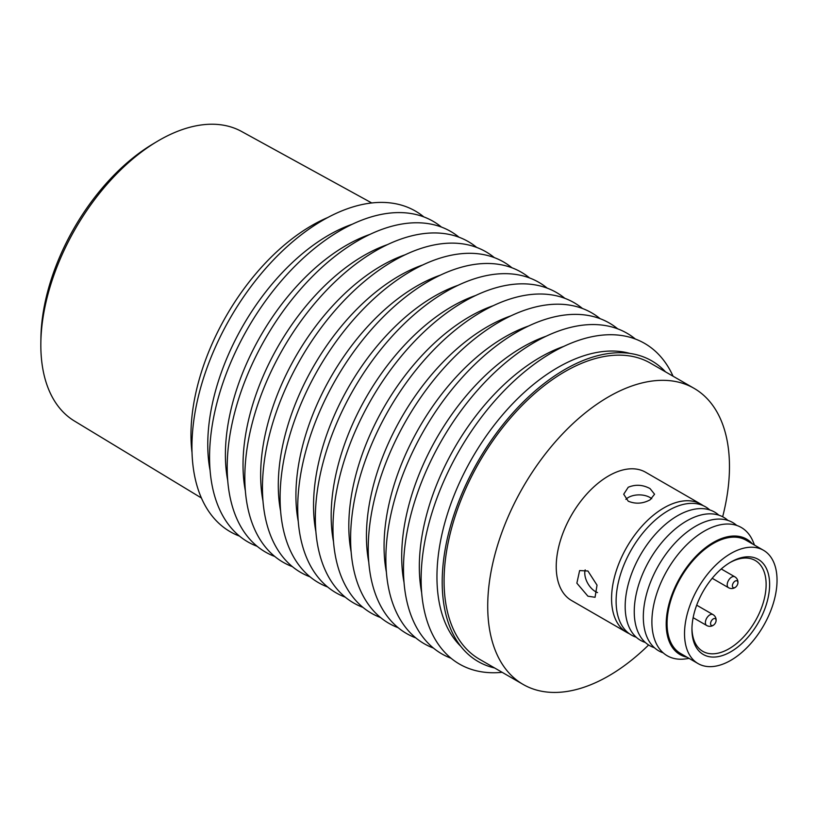 <?xml version="1.0" encoding="UTF-8"?>
<svg xmlns="http://www.w3.org/2000/svg" width="817" height="817" viewBox="0 0 817 817"><rect width="100%" height="100%" fill="white"/><g stroke="black" fill="none" stroke-linecap="round" stroke-linejoin="round"><path stroke-width="1.23" d="M192.026 452.628A170.947 98.694 -60 0 1 190.974 434.858A170.947 98.694 -60 0 1 311.849 225.492A170.947 98.694 -60 0 1 327.77 217.516M210.092 470.48A170.947 98.694 -60 0 1 207.763 444.55A170.947 98.694 -60 0 1 352.26 224.236M227.729 480.651A170.947 98.694 -60 0 1 225.4 454.732A170.947 98.694 -60 0 1 369.887 234.418M245.355 490.833A170.947 98.694 -60 0 1 243.027 464.904A170.947 98.694 -60 0 1 387.524 244.6M262.982 501.015A170.947 98.694 -60 0 1 260.654 475.085A170.947 98.694 -60 0 1 405.15 254.771M280.619 511.187A170.947 98.694 -60 0 1 278.291 485.267A170.947 98.694 -60 0 1 422.777 264.953M298.246 521.369A170.947 98.694 -60 0 1 295.917 495.449A170.947 98.694 -60 0 1 440.404 275.135M315.873 531.55A170.947 98.694 -60 0 1 313.544 505.621A170.947 98.694 -60 0 1 458.041 285.307M333.51 541.722A170.947 98.694 -60 0 1 331.171 515.803A170.947 98.694 -60 0 1 475.668 295.488M351.136 551.904A170.947 98.694 -60 0 1 348.808 525.985A170.947 98.694 -60 0 1 493.294 305.67M368.763 562.086A170.947 98.694 -60 0 1 366.435 536.156A170.947 98.694 -60 0 1 510.931 315.842M386.4 572.257A170.947 98.694 -60 0 1 384.061 546.338A170.947 98.694 -60 0 1 528.558 326.024M404.027 582.439A170.947 98.694 -60 0 1 401.698 556.52A170.947 98.694 -60 0 1 546.185 336.206M421.654 592.621A170.947 98.694 -60 0 1 419.325 566.692A170.947 98.694 -60 0 1 563.822 346.377M648.627 644.981A170.947 98.694 -60 0 1 523.125 684.432A170.947 98.694 -60 0 1 487.718 606.183A170.947 98.694 -60 0 1 562.331 434.144A170.947 98.694 -60 0 1 694.072 388.341A170.947 98.694 -60 0 1 729.469 466.599A170.947 98.694 -60 0 1 722.657 516.763M523.125 684.432L479.487 659.237A170.947 98.694 -60 0 1 444.08 580.989A170.947 98.694 -60 0 1 518.693 408.949A170.947 98.694 -60 0 1 650.434 363.146L694.072 388.341M460.808 646.349A170.947 98.694 -60 0 1 436.952 576.873A170.947 98.694 -60 0 1 503.538 413.729A170.947 98.694 -60 0 1 629.927 353.424M673.065 376.218A185.142 106.894 120 0 0 526.587 370.142A185.142 106.894 120 0 0 421.123 579.324A185.142 106.894 120 0 0 502.118 672.309M494.591 667.969A173.602 100.225 -60 0 1 442.201 582.061A173.602 100.225 -60 0 1 528.068 397.297A173.602 100.225 -60 0 1 665.538 371.878M635.371 339.035A185.142 106.894 120 0 0 490.129 376.862A185.142 106.894 120 0 0 403.496 569.143A185.142 106.894 120 0 0 451.076 658.257M617.744 328.863A185.142 106.894 120 0 0 472.502 366.68A185.142 106.894 120 0 0 385.859 558.961A185.142 106.894 120 0 0 433.449 648.085M600.117 318.681A185.142 106.894 120 0 0 454.875 356.508A185.142 106.894 120 0 0 368.232 548.789A185.142 106.894 120 0 0 415.812 637.903M582.48 308.499A185.142 106.894 120 0 0 437.238 346.326A185.142 106.894 120 0 0 350.605 538.607A185.142 106.894 120 0 0 398.185 627.722M564.853 298.328A185.142 106.894 120 0 0 419.611 336.144A185.142 106.894 120 0 0 332.979 528.425A185.142 106.894 120 0 0 380.559 617.54M547.227 288.146A185.142 106.894 120 0 0 401.984 325.973A185.142 106.894 120 0 0 315.342 518.254A185.142 106.894 120 0 0 362.922 607.368M529.59 277.964A185.142 106.894 120 0 0 384.347 315.791A185.142 106.894 120 0 0 297.715 508.072A185.142 106.894 120 0 0 345.295 597.186M511.963 267.792A185.142 106.894 120 0 0 366.721 305.609A185.142 106.894 120 0 0 280.088 497.89A185.142 106.894 120 0 0 327.668 587.004M494.336 257.61A185.142 106.894 120 0 0 349.094 295.437A185.142 106.894 120 0 0 262.451 487.718A185.142 106.894 120 0 0 310.031 576.833M476.709 247.428A185.142 106.894 120 0 0 331.467 285.256A185.142 106.894 120 0 0 244.824 477.537A185.142 106.894 120 0 0 292.404 566.651M459.072 237.257A185.142 106.894 120 0 0 313.83 275.074A185.142 106.894 120 0 0 227.197 467.355A185.142 106.894 120 0 0 274.778 556.469M441.446 227.075A185.142 106.894 120 0 0 296.203 264.902A185.142 106.894 120 0 0 209.56 457.183A185.142 106.894 120 0 0 257.141 546.297M423.819 216.893A185.142 106.894 120 0 0 278.577 254.72A185.142 106.894 120 0 0 191.934 447.001A185.142 106.894 120 0 0 239.514 536.115M201.411 497.992L74.429 421.021A167.179 96.518 -60 0 1 40.85 342.66A167.179 96.518 -60 0 1 156.946 141.576A167.179 96.518 -60 0 1 159.039 140.34A167.179 96.518 -60 0 1 241.587 131.476L371.745 202.963M713.323 618.867A3.901 2.257 120 0 0 710.565 623.647A3.901 2.257 120 0 0 713.323 625.24A3.901 2.257 120 0 0 714.201 624.576A3.901 2.257 120 0 0 715.947 621.543A3.901 2.257 120 0 0 713.323 618.867M732.389 585.85A3.901 2.257 120 0 0 736.015 586.78A3.901 2.257 120 0 0 737.771 583.757A3.901 2.257 120 0 0 737.904 582.664A3.901 2.257 120 0 0 735.147 581.071A3.901 2.257 120 0 0 732.389 585.85M698.075 663.588L680.622 653.508A65.421 37.766 -60 0 1 670.594 601.087A65.421 37.766 -60 0 1 713.323 543.448A65.421 37.766 -60 0 1 746.033 540.2L763.486 550.28A65.421 37.766 120 0 0 730.786 553.518A65.421 37.766 120 0 0 688.047 611.167A65.421 37.766 120 0 0 698.075 663.588A65.421 37.766 120 0 0 730.786 660.35A65.421 37.766 120 0 0 773.515 602.701A65.421 37.766 120 0 0 763.486 550.28M730.786 651.782A54.923 31.71 120 0 0 769.624 584.512A54.923 31.71 120 0 0 730.786 562.086L730.786 562.086A54.923 31.71 120 0 0 691.948 629.356A54.923 31.71 120 0 0 730.786 651.782M691.958 628.334A52.462 30.29 120 0 0 702.804 651.353A52.462 30.29 120 0 0 729.04 648.759A52.462 30.29 120 0 0 763.303 602.538A52.462 30.29 120 0 0 755.265 560.503A52.462 30.29 120 0 0 729.898 562.607M709.759 509.931A74.061 42.76 120 0 0 651.435 523.615A74.061 42.76 120 0 0 616.11 601.189A74.061 42.76 120 0 0 636.259 637.229M718.827 515.159A74.061 42.76 120 0 0 660.514 528.854A74.061 42.76 120 0 0 625.179 606.428A74.061 42.76 120 0 0 645.328 642.468M727.896 520.398A74.061 42.76 120 0 0 669.583 534.093A74.061 42.76 120 0 0 634.247 611.667A74.061 42.76 120 0 0 654.397 647.707M736.75 525.443A74.061 42.76 120 0 0 678.478 539.496A74.061 42.76 120 0 0 643.316 616.906A74.061 42.76 120 0 0 663.19 652.854M629.243 633.665A74.061 42.76 -60 0 1 626.905 632.481L571.563 600.526A74.061 42.76 -60 0 1 560.217 541.181A74.061 42.76 -60 0 1 608.594 475.923A74.061 42.76 -60 0 1 645.624 472.257L700.966 504.212A74.061 42.76 -60 0 1 703.161 505.641M626.905 632.481A74.061 42.76 -60 0 1 615.558 573.136A74.061 42.76 -60 0 1 663.935 507.878A74.061 42.76 -60 0 1 700.966 504.212M650.046 499.861C642.775 503.752 635.503 504.191 628.232 501.189L623.708 494.224L628.232 487.259C635.503 484.246 642.775 484.685 650.046 488.586L654.57 494.224L650.046 499.861M587.923 596.196L576.863 583.175L579.631 570.572L587.923 571.001L597.023 585.156L595.062 597.288L587.923 596.196M754.53 545.102L753.172 541.794A74.061 42.76 120 0 0 704.254 531.152A74.061 42.76 120 0 0 652.763 610.381A74.061 42.76 120 0 0 685.575 658.9L689.109 658.41M752.416 543.887A66.647 38.481 120 0 0 713.323 542.437A66.647 38.481 120 0 0 668.255 606.99A66.647 38.481 120 0 0 687.005 657.195M585.176 569.878A15.186 8.762 -120 0 0 595.501 591.62A15.186 8.762 -120 0 0 597.554 592.57M651.731 498.738A15.186 8.762 0 0 0 649.872 497.441A15.186 8.762 0 0 0 625.893 499.361M40.85 342.66L40.921 337.748A161.01 92.954 -60 0 1 152.728 144.098L156.946 141.576M696.676 605.172L712.986 614.588A6.291 3.636 120 0 0 709.84 614.895A6.291 3.636 120 0 0 705.725 620.44A6.291 3.636 120 0 0 706.685 625.485A6.291 6.291 0 0 0 714.201 624.576M721.248 568.969L734.8 576.792A6.291 3.636 120 0 0 729.949 578.477A6.291 3.636 120 0 0 727.201 584.819A6.291 3.636 120 0 0 728.509 587.699A6.291 6.291 0 0 0 736.015 586.78M737.771 583.757A6.291 6.291 0 0 0 734.8 576.792M712.199 578.283L728.509 587.699M715.947 621.543A6.291 6.291 0 0 0 712.986 614.588M693.133 617.662L706.685 625.485"/></g></svg>
